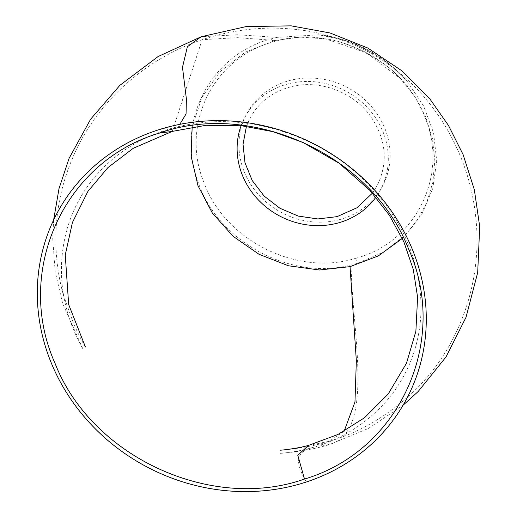 <?xml version="1.0" encoding="UTF-8"?>
<svg xmlns="http://www.w3.org/2000/svg" width="517" height="517" viewBox="0 0 517 517"><rect width="100%" height="100%" fill="white"/><g stroke="black" fill="none" stroke-linecap="round" stroke-linejoin="round"><path stroke-width="0.39" stroke-dasharray="2.58 1.94" d="M276.879 37.373L270.927 38.93C209.863 55.048 175.431 122.555 197.927 181.583C217.457 241.213 289.908 280.912 351.037 264.995L357.073 263.411L383.091 252.309L405.225 235.39L422.105 213.67L432.787 188.453L436.71 161.026L433.601 133.018L423.682 106.134L407.499 81.796L389.165 63.901L367.736 49.787L343.954 39.938L318.886 34.813L276.879 37.373L237.613 34.762L201.152 36.752M356.064 258.183C297.191 276.86 224.475 240.263 203.814 182.158C180.181 124.784 213.204 57.717 273.099 41.974C331.591 23.388 404.546 59.726 425.252 117.999C448.943 175.257 415.804 242.531 356.064 258.183A4.95 1.415 73.8 0 1 357.073 263.411M402.316 238.447L416.366 221.871L426.635 202.961L432.884 182.184L434.816 160.451L432.386 138.44L425.665 116.952L414.944 96.834L400.501 78.655L366.198 52.676L325.445 38.853L300.261 37.14L275.367 40.442L245.304 52.172L220.158 71.572L201.979 97.17L192.156 126.988M179.806 124.338L157.271 130.226M351.037 264.995C352.471 333.904 374.295 428.044 332.088 443.625C310.458 448.556 285.714 446.875 306.31 481.999M339.197 219.719A76.917 70.674 -152.1 0 0 385.999 131.402A76.917 70.674 -152.1 0 0 289.882 80.465A76.917 70.674 -152.1 0 0 243.08 168.775A76.917 70.674 -152.1 0 0 339.197 219.719M241.103 125.709A76.917 70.674 27.9 0 1 288.053 83.916A76.917 70.674 27.9 0 1 372.369 113.365A76.917 70.674 27.9 0 1 375.911 197.21M270.927 38.93A4.95 1.415 -106.1 0 1 273.099 41.974M344.096 431.281L329.187 441.305L308.5 445.408M275.367 40.442L237.167 37.657L202.147 39.706L172.258 131.402M246.428 126.342L250.041 118.096C258.674 102.392 272.065 92.02 290.218 86.972C318.892 78.972 353.706 91.852 371.096 116.978C386.244 139.797 388.28 162.648 377.203 185.538L372.408 193.151M85.454 347.049C82.81 342.823 78.933 335.216 73.821 324.237L63.546 295.582C58.57 277.791 56.004 259.663 55.842 241.213C55.674 212.681 61.135 185.254 72.218 158.932C94.146 105.462 142.466 59.636 202.147 39.706L202.147 39.706C231.286 30.038 260.613 26.432 290.134 28.887C316.107 30.846 341.446 38.116 366.146 50.698C390.755 63.953 411.273 80.807 427.701 101.248C438.39 114.315 447.489 128.604 454.992 144.107C467.549 170.054 474.761 197.817 476.629 227.383C480.403 288.473 456.95 348.975 415.985 389.301C389.353 414.983 360.42 432.315 329.187 441.305C313.748 446.578 288.357 449.868 279.994 450.223M407.499 81.796C383.989 54.789 354.462 39.13 318.918 34.82C330.033 35.712 342.965 39.221 357.732 45.341L379.607 57.238C391.673 65.51 400.972 73.698 407.506 81.802M53.632 219.99L52.721 238.537L55.119 271.251L62.563 303.214L82.739 348.581C79.67 343.585 71.068 326.046 67.701 313.069C59.474 284.861 59.332 256.632 67.268 228.385C73.433 207.543 83.786 189.067 98.346 172.956C117.378 151.979 141.736 137.134 171.405 128.403C217.877 115.892 264.439 120.694 311.092 142.802C334.202 154.253 354.345 169.169 371.516 187.548C391.291 209.023 405.225 232.553 413.329 258.125C424.644 295.517 423.455 330.647 409.755 363.503C404.346 376.344 397.153 388.183 388.177 399.014C367.012 423.74 340.716 440.213 309.289 448.42C299.169 451.322 284.046 453.157 280.246 453.331C288.874 452.957 314.485 449.616 330.092 444.29L368.498 428.399L403.021 405.289M400.501 78.655C386.173 61.213 347.463 40.83 325.445 38.853"/><path stroke-width="0.78" d="M304.507 479.059C211.246 512.082 91.599 456.769 55.164 363.638C13.933 271.994 63.261 161.718 159.074 133.166C252.458 100.091 372.066 155.572 408.449 248.664C449.758 340.38 399.996 450.695 304.507 479.059L297.798 455.29L308.5 445.408L337.885 434.506L364.504 417.762L388.138 394.103L406.485 363.231L415.881 331.313L417.6 297.197L413.283 269.422L403.842 241.82L389.353 215.24L370.101 190.599L339.21 163.275L302.981 142.44L272.73 131.622L241.678 125.773L205.999 125.301L172.258 131.402L159.074 133.166M192.156 126.988L191.141 156.412L197.992 185.706L212.3 212.959L233.109 236.327L259.011 254.293L288.428 265.77L319.467 269.99L350.048 266.643L378.315 255.902L402.316 238.447M403.021 405.289L418.163 391.524L446.003 356.969L466.017 317.322L477.689 272.627L479.705 226.62L474.347 189.733L463.109 154.609L448.478 125.457L429.97 99.096L401.974 70.874L367.807 48.049L329.969 32.952L291.161 25.85L246.008 26.606L201.145 36.752L187.387 46.743L182.482 67.307L186.398 98.999L186.055 113.953L179.806 124.338M157.271 130.226A197.908 181.842 27.9 0 1 411.442 247.21A197.908 181.842 27.9 0 1 306.31 481.999A197.908 181.842 27.9 0 1 52.139 365.015A197.908 181.842 27.9 0 1 157.271 130.226M375.911 197.21A76.917 70.674 27.9 0 1 337.362 223.17A76.917 70.674 27.9 0 1 259.418 200.99A76.917 70.674 27.9 0 1 241.103 125.709M350.048 266.643L356.342 360.834L354.966 402.026L344.096 431.281M372.408 193.151L356.969 207.776L337.026 216.655L317.839 218.95L298.309 216.087L279.943 208.273L264.174 196.111L252.225 180.556L245 162.816L243.029 144.275L246.428 126.342M279.994 450.223C283.717 450.055 298.567 448.252 308.5 445.408M85.454 347.049L68.677 304.565L65.252 254.984L72.438 222.472L87.948 191.335L107.93 167.592L133.224 148.308L172.258 131.402M201.145 36.752L158.053 56.573L119.854 85.357L90.637 119.188L69.084 158.351L59.009 188.589L53.632 219.99"/></g></svg>
